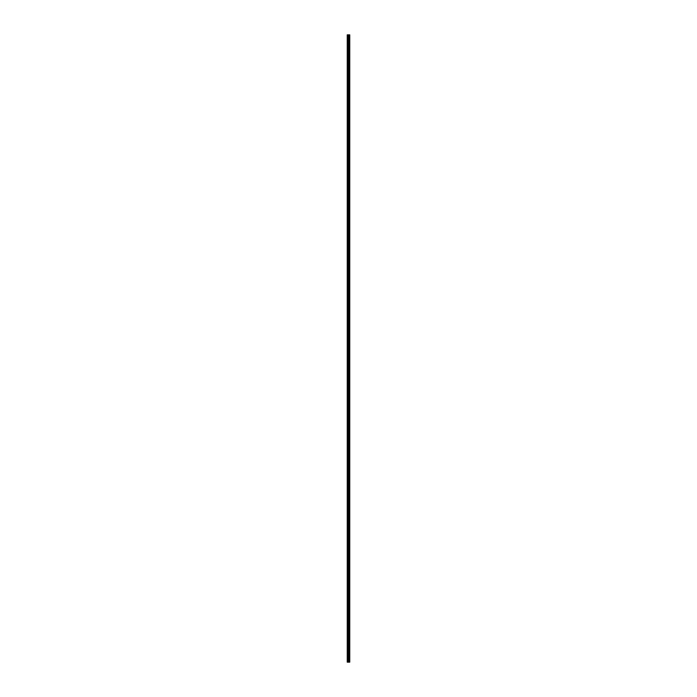 <?xml version="1.0" encoding="UTF-8"?>
<svg xmlns="http://www.w3.org/2000/svg" width="697" height="697" viewBox="0 0 697 697"><rect width="100%" height="100%" fill="white"/><g stroke="black" fill="none" stroke-linecap="round" stroke-linejoin="round"><path stroke-width="1.05" d="M348.273 662.15L349.746 662.15L349.746 34.85L347.254 34.85L347.254 662.15L348.273 662.15L348.273 34.85M349.624 662.15L349.624 34.85M349.371 662.15L349.371 34.85M349.328 662.15L349.328 34.85M348.997 662.15L348.997 34.85M348.788 662.15L348.788 34.85M348.666 662.15L348.666 34.85M348.395 662.15L348.395 34.85M347.794 662.15L347.794 34.85M347.454 662.15L347.454 34.85M349.659 662.15L349.659 34.85M349.049 662.15L349.049 34.85M348.718 662.15L348.718 34.85M348.552 662.15L348.552 34.85M347.977 662.15L347.977 34.85"/></g></svg>
